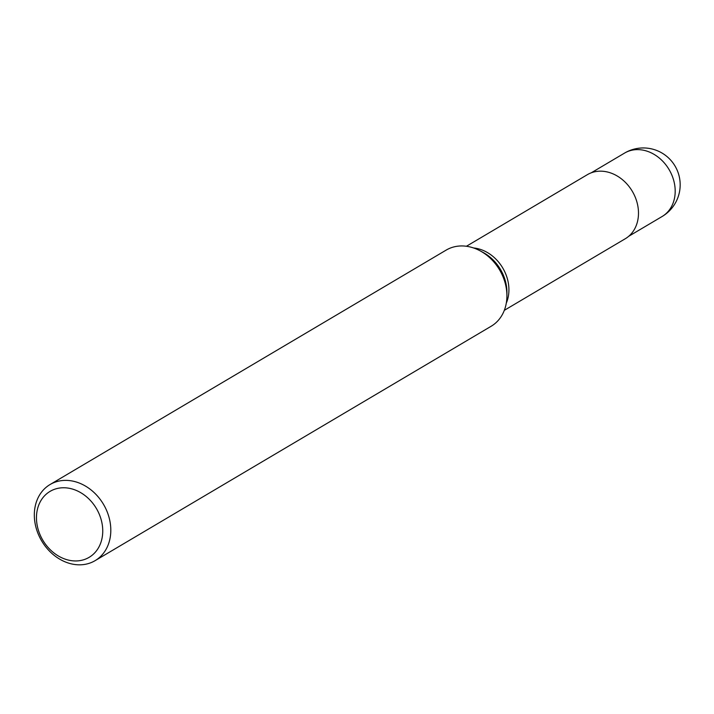 <?xml version="1.0" encoding="UTF-8"?>
<svg xmlns="http://www.w3.org/2000/svg" width="714" height="714" viewBox="0 0 714 714"><rect width="100%" height="100%" fill="white"/><g stroke="black" fill="none" stroke-linecap="round" stroke-linejoin="round"><path stroke-width="1.07" d="M95.087 560.66L491.187 326.236A44.223 35.914 -120.6 0 0 506.913 296.14A44.223 35.914 -120.6 0 0 503.852 278.915A44.223 35.914 -120.6 0 0 480.094 250.819A44.223 35.914 -120.6 0 0 446.143 250.114L50.042 484.547A44.223 35.914 59.4 0 1 107.752 513.339A44.223 35.914 59.4 0 1 95.087 560.66A44.223 35.914 59.4 0 1 37.387 531.868A44.223 35.914 59.4 0 1 50.042 484.547M504.316 310.331L625.268 238.744A37.217 30.229 -120.6 0 0 635.915 198.92A37.217 30.229 -120.6 0 0 587.345 174.68L466.403 246.268M39.118 532.385A38.324 31.121 -120.6 0 0 96.104 551.262A38.324 31.121 -120.6 0 0 73.596 489.42A38.324 31.121 -120.6 0 0 39.118 532.385M506.913 296.14L506.931 292.642A39.199 31.827 -120.6 0 0 504.218 277.38A39.199 31.827 -120.6 0 0 483.164 252.479L480.094 250.819M473.623 247.981A37.217 30.229 59.4 0 1 506.351 275.604A37.217 30.229 59.4 0 1 506.28 303.173M624.554 153.091A36.851 36.851 0 0 1 677.327 170.601A36.851 36.851 0 0 1 662.092 216.52A36.851 29.926 -120.6 0 0 672.642 177.09A36.851 29.926 -120.6 0 0 630.828 150.475A36.851 29.926 -120.6 0 0 624.554 153.091L591.192 172.842M662.092 216.52L628.731 236.272"/></g></svg>
